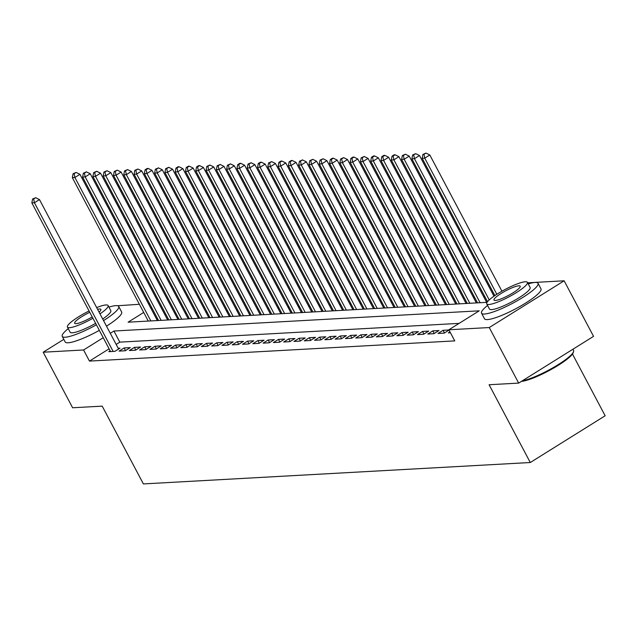 <?xml version="1.0" encoding="UTF-8"?>
<svg xmlns="http://www.w3.org/2000/svg" width="637" height="637" viewBox="0 0 637 637"><rect width="100%" height="100%" fill="white"/><g stroke="black" fill="none" stroke-linecap="round" stroke-linejoin="round"><path stroke-width="0.96" d="M572.464 354.045L605.15 415.778L530.279 462.518L143.381 483.921L102.199 406.135L72.618 407.768L43.197 352.213L63.804 339.346M117.614 305.752L139.384 304.287M148.493 303.785L149.671 303.722M484.829 296.619L483.65 296.683M474.541 297.192L473.363 297.256M464.254 297.758L463.075 297.821M453.958 298.331L452.78 298.395M443.671 298.896L442.492 298.96M433.383 299.47L432.204 299.533M423.087 300.035L421.917 300.099M412.8 300.608L411.621 300.672M402.512 301.174L401.334 301.237M392.225 301.739L391.046 301.811M381.929 302.312L380.751 302.376M371.642 302.878L370.463 302.949M361.354 303.451L360.176 303.515M351.059 304.016L349.888 304.088M340.771 304.59L339.593 304.653M330.484 305.155L329.305 305.219M320.196 305.728L319.018 305.792M309.901 306.293L308.722 306.357M299.613 306.867L298.435 306.93M289.325 307.432L288.147 307.496M279.038 308.005L277.859 308.069M268.742 308.571L267.564 308.634M258.455 309.144L257.276 309.208M248.167 309.709L246.989 309.773M237.872 310.283L236.693 310.346M227.584 310.848L226.406 310.912M217.297 311.413L216.118 311.485M207.009 311.987L205.831 312.05M196.714 312.552L195.535 312.624M186.426 313.125L185.248 313.189M176.138 313.691L174.96 313.762M165.843 314.264L164.672 314.328M527.659 282.812L564.135 280.798L489.264 327.545L448.87 329.775L479.223 310.824L113.935 331.025L110.281 333.31M489.264 327.545L518.677 383.1L593.549 336.36L564.135 280.798M449.977 331.869L448.337 332.896L450.463 332.777M448.981 329.982L443.105 330.308L438.041 333.462L444.22 333.119L449.045 330.109M427.753 334.035L433.924 333.692L438.989 330.531L432.81 330.874L427.753 334.035M417.466 334.6L423.637 334.258L428.693 331.105L422.522 331.447L417.466 334.6M407.17 335.173L413.349 334.831L418.405 331.67L412.235 332.012L407.17 335.173M396.883 335.739L403.054 335.396L408.118 332.243L401.939 332.578L396.883 335.739M386.595 336.312L392.766 335.97L397.83 332.809L391.651 333.151L386.595 336.312M376.308 336.877L382.479 336.535L387.535 333.382L381.364 333.716L376.308 336.877M366.012 337.451L372.191 337.108L377.247 333.947L371.076 334.29L366.012 337.451M355.725 338.016L361.896 337.674L366.96 334.513L360.781 334.855L355.725 338.016M345.437 338.581L351.608 338.247L356.664 335.086L350.493 335.428L345.437 338.581M335.142 339.155L341.321 338.812L346.377 335.651L340.206 335.994L335.142 339.155M324.854 339.72L331.033 339.386L336.089 336.225L329.91 336.567L324.854 339.72M314.567 340.293L320.737 339.951L325.802 336.79L319.623 337.132L314.567 340.293M304.279 340.859L310.45 340.516L315.506 337.363L309.335 337.706L304.279 340.859M293.983 341.432L300.162 341.09L305.219 337.928L299.048 338.271L293.983 341.432M283.696 341.997L289.867 341.655L294.931 338.502L288.752 338.844L283.696 341.997M273.408 342.571L279.579 342.228L284.635 339.067L278.465 339.41L273.408 342.571M263.113 343.136L269.292 342.794L274.348 339.64L268.177 339.983L263.113 343.136M252.825 343.709L259.004 343.367L264.06 340.206L257.889 340.548L252.825 343.709M242.538 344.275L248.709 343.932L253.773 340.779L247.594 341.121L242.538 344.275M232.25 344.848L238.421 344.506L243.477 341.344L237.306 341.687L232.25 344.848M221.955 345.413L228.134 345.071L233.19 341.918L227.019 342.252L221.955 345.413M211.667 345.987L217.838 345.644L222.902 342.483L216.723 342.825L211.667 345.987M201.38 346.552L207.551 346.209L212.607 343.056L206.436 343.391L201.38 346.552M191.084 347.125L197.263 346.783L202.319 343.622L196.148 343.964L191.084 347.125M180.797 347.691L186.975 347.348L192.032 344.187L185.861 344.529L180.797 347.691M170.509 348.256L176.68 347.921L181.744 344.76L175.565 345.103L170.509 348.256M160.221 348.829L166.392 348.487L171.449 345.326L165.278 345.668L160.221 348.829M149.926 349.394L156.105 349.06L161.161 345.899L154.99 346.241L149.926 349.394M139.638 349.968L145.809 349.625L150.873 346.464L144.695 346.807L139.638 349.968M129.351 350.533L135.522 350.191L140.578 347.038L134.407 347.38L129.351 350.533M119.063 351.106L125.234 350.764L130.29 347.603L124.119 347.945L119.063 351.106M157.546 318.588L156.63 319.153M109.11 348.821L89.467 361.091L454.754 340.891L448.87 329.775M459.126 323.373L119.82 342.141L116.165 344.426M110.161 350.804L108.768 351.672L114.947 351.329L120.003 348.176L118.203 348.272M518.677 383.1L489.097 384.74L530.279 462.518M89.467 361.091L83.582 349.976L43.197 352.213M103.234 337.714L83.582 349.976M143.699 312.448L128.101 322.187L487.074 302.328M151.662 307.48L150.754 308.045M119.82 342.141L113.935 331.025M125.513 350.589L124.119 347.945M135.808 350.016L134.407 347.38M146.096 349.45L144.695 346.807M156.383 348.877L154.99 346.241M166.679 348.312L165.278 345.668M176.967 347.738L175.565 345.103M187.254 347.173L185.861 344.529M197.542 346.6L196.148 343.964M207.837 346.034L206.436 343.391M218.125 345.469L216.723 342.825M228.412 344.896L227.019 342.252M238.708 344.33L237.306 341.687M248.995 343.757L247.594 341.121M259.283 343.192L257.889 340.548M269.57 342.618L268.177 339.983M279.866 342.053L278.465 339.41M290.154 341.48L288.752 338.844M300.441 340.914L299.048 338.271M310.729 340.341L309.335 337.706M321.024 339.776L319.623 337.132M331.312 339.202L329.91 336.567M341.599 338.637L340.206 335.994M351.895 338.064L350.493 335.428M362.182 337.499L360.781 334.855M372.47 336.925L371.076 334.29M382.757 336.36L381.364 333.716M393.053 335.795L391.651 333.151M403.34 335.221L401.939 332.578M413.628 334.656L412.235 332.012M423.923 334.083L422.522 331.447M434.211 333.517L432.81 330.874M444.499 332.944L443.105 330.308M118.609 349.044L39.478 199.596L34.422 202.757L113.139 351.433M33.642 198.959L35.664 197.701L32.606 199.015L33.642 198.959L34.422 202.757L31.85 202.9L110.567 351.576M39.478 199.596L35.664 197.701M32.606 199.015L31.85 202.9M157.379 320.562L79.951 174.331L74.895 177.492L72.323 177.627L148.27 321.072M150.842 320.929L74.895 177.492L74.107 173.694L76.137 172.428L73.08 173.75L74.107 173.694M72.323 177.627L73.08 173.75M76.137 172.428L79.951 174.331M103.544 320.594A31.961 5.789 -27.9 0 0 118.729 306.477A31.961 5.789 -27.9 0 0 115.775 305.641A31.961 5.789 -27.9 0 0 108.935 307.114M68.263 328.652A31.961 5.789 -27.9 0 0 62.235 336.392A31.961 5.789 -27.9 0 0 65.189 337.228A31.961 5.789 -27.9 0 0 96.402 324.806M62.235 336.392L65.173 341.942A31.961 5.789 -27.9 0 0 68.127 342.778A31.961 5.789 -27.9 0 0 99.34 330.364M95.63 323.365A23.012 4.172 152.1 0 1 72.268 332.801A23.012 4.172 152.1 0 1 70.142 332.203L67.434 327.092A23.012 4.172 -27.9 0 0 69.56 327.689A23.012 4.172 -27.9 0 0 92.93 318.253M99.993 313.882A23.012 4.172 -27.9 0 0 108.115 305.553A23.012 4.172 -27.9 0 0 105.989 304.948A23.012 4.172 -27.9 0 0 96.657 307.583M89.076 310.975A23.012 4.172 -27.9 0 0 67.434 327.092M89.777 312.313A14.834 2.691 -27.9 0 0 74.664 323.262A14.834 2.691 -27.9 0 0 76.034 323.652A14.834 2.691 -27.9 0 0 92.222 316.915M99.069 312.146A14.834 2.691 -27.9 0 0 100.877 309.383A14.834 2.691 -27.9 0 0 99.507 308.993A14.834 2.691 -27.9 0 0 97.58 309.327M108.115 305.553L110.814 310.665A23.012 4.172 152.1 0 1 102.7 318.994M106.49 326.152A31.961 5.789 -27.9 0 0 121.667 312.034L118.729 306.477M487.568 305.457A31.961 5.789 -27.9 0 0 481.54 313.197A31.961 5.789 -27.9 0 0 484.494 314.033A31.961 5.789 -27.9 0 0 517.714 300.489A31.961 5.789 -27.9 0 0 538.034 283.29A31.961 5.789 -27.9 0 0 535.08 282.454A31.961 5.789 -27.9 0 0 528.248 283.919M481.54 313.197L484.486 318.755A31.961 5.789 -27.9 0 0 487.432 319.591A31.961 5.789 -27.9 0 0 520.66 306.039A31.961 5.789 -27.9 0 0 540.98 288.84L538.034 283.29M527.42 282.366L530.127 287.47A23.012 4.172 152.1 0 1 515.492 299.86A23.012 4.172 152.1 0 1 491.581 309.614A23.012 4.172 152.1 0 1 489.455 309.009L486.748 303.897A23.012 4.172 -27.9 0 0 488.874 304.502A23.012 4.172 -27.9 0 0 512.785 294.748A23.012 4.172 -27.9 0 0 527.42 282.366A23.012 4.172 -27.9 0 0 525.294 281.761A23.012 4.172 -27.9 0 0 501.375 291.515A23.012 4.172 -27.9 0 0 486.748 303.897M495.347 300.457A14.834 2.691 -27.9 0 0 510.763 294.175A14.834 2.691 -27.9 0 0 520.19 286.188A14.834 2.691 -27.9 0 0 518.821 285.806A14.834 2.691 -27.9 0 0 503.405 292.088A14.834 2.691 -27.9 0 0 493.978 300.067A14.834 2.691 -27.9 0 0 495.347 300.457M522.268 380.862A31.961 5.789 -27.9 0 0 552.789 367.86A31.961 5.789 -27.9 0 0 573.587 351.6A31.961 5.789 -27.9 0 0 573.571 350.398L572.95 349.219M573.587 351.6L573.26 352.595A31.197 5.653 152.1 0 1 551.331 369.388A31.197 5.653 152.1 0 1 521.385 381.412M167.666 319.997L90.239 173.758L85.183 176.919L82.611 177.062L158.557 320.499M161.129 320.355L85.183 176.919L84.403 173.129L86.425 171.863L83.367 173.184L84.403 173.129M82.611 177.062L83.367 173.184M86.425 171.863L90.239 173.758M177.962 319.424L100.535 173.192L95.47 176.353L92.898 176.497L168.845 319.933M171.417 319.79L95.47 176.353L94.69 172.555L96.713 171.297L93.663 172.611L94.69 172.555M92.898 176.497L93.663 172.611M96.713 171.297L100.535 173.192M188.249 318.858L110.822 172.627L105.766 175.78L103.194 175.923L179.14 319.36M181.712 319.217L105.766 175.78L104.978 171.99L107 170.724L103.95 172.046L104.978 171.99M103.194 175.923L103.95 172.046M107 170.724L110.822 172.627M198.537 318.285L121.11 172.054L116.053 175.215L113.482 175.358L189.428 318.795M192 318.651L116.053 175.215L115.273 171.417L117.296 170.159L114.238 171.472L115.273 171.417M113.482 175.358L114.238 171.472M117.296 170.159L121.11 172.054M208.832 317.72L131.405 171.488L126.341 174.642L123.769 174.785L199.715 318.221M202.287 318.078L126.341 174.642L125.561 170.851L127.583 169.585L124.534 170.907L125.561 170.851M123.769 174.785L124.534 170.907M127.583 169.585L131.405 171.488M219.12 317.146L141.693 170.915L136.636 174.076L134.057 174.22L210.003 317.656M212.583 317.513L136.636 174.076L135.848 170.278L137.871 169.02L134.821 170.334L135.848 170.278M134.057 174.22L134.821 170.334M137.871 169.02L141.693 170.915M229.408 316.581L151.98 170.35L146.924 173.503L144.352 173.646L220.298 317.083M222.87 316.939L146.924 173.503L146.136 169.713L148.166 168.447L147.131 168.502L145.109 169.768L146.136 169.713M144.352 173.646L145.109 169.768M148.166 168.447L151.98 170.35M239.695 316.016L162.268 169.776L157.212 172.938L154.64 173.081L230.586 316.517M233.158 316.374L157.212 172.938L156.431 169.139L158.454 167.881L155.396 169.195L156.431 169.139M154.64 173.081L155.396 169.195M158.454 167.881L162.268 169.776M249.991 315.442L172.563 169.211L167.499 172.364L164.927 172.508L240.874 315.944M243.445 315.809L167.499 172.364L166.719 168.574L168.741 167.308L165.692 168.63L166.719 168.574M164.927 172.508L165.692 168.63M168.741 167.308L172.563 169.211M260.278 314.877L182.851 168.638L177.795 171.799L175.223 171.942L251.169 315.379M253.741 315.235L177.795 171.799L177.006 168.001L179.029 166.743L178.002 166.798L175.979 168.064L177.006 168.001M175.223 171.942L175.979 168.064M179.029 166.743L182.851 168.638M270.566 314.304L193.138 168.072L188.082 171.226L185.51 171.369L261.457 314.805M264.029 314.67L188.082 171.226L187.294 167.435L189.324 166.169L188.289 166.225L186.267 167.491L187.294 167.435M185.51 171.369L186.267 167.491M189.324 166.169L193.138 168.072M280.861 313.738L203.434 167.499L198.37 170.66L195.798 170.804L271.744 314.24M274.316 314.097L198.37 170.66L197.589 166.862L199.612 165.604L198.585 165.66L196.562 166.926L197.589 166.862M195.798 170.804L196.562 166.926M199.612 165.604L203.434 167.499M291.149 313.165L213.721 166.934L208.657 170.087L206.085 170.23L282.032 313.667M284.604 313.531L208.657 170.087L207.877 166.297L209.899 165.031L206.85 166.353L207.877 166.297M206.085 170.23L206.85 166.353M209.899 165.031L213.721 166.934M301.436 312.6L224.009 166.361L218.953 169.522L216.381 169.665L292.327 313.101M294.899 312.958L218.953 169.522L218.165 165.731L220.187 164.465L217.137 165.787L218.165 165.731M216.381 169.665L217.137 165.787M220.187 164.465L224.009 166.361M311.724 312.026L234.297 165.795L229.24 168.956L226.668 169.092L302.615 312.536M305.187 312.393L229.24 168.956L228.46 165.158L230.483 163.892L227.425 165.214L228.46 165.158M226.668 169.092L227.425 165.214M230.483 163.892L234.297 165.795M322.019 311.461L244.592 165.222L239.528 168.383L236.956 168.526L312.902 311.963M315.474 311.819L239.528 168.383L238.748 164.593L240.77 163.327L239.743 163.383L237.72 164.649L238.748 164.593M236.956 168.526L237.72 164.649M240.77 163.327L244.592 165.222M332.307 310.888L254.88 164.657L249.823 167.818L247.252 167.953L323.198 311.397M325.77 311.254L249.823 167.818L249.035 164.02L251.058 162.754L248.008 164.075L249.035 164.02M247.252 167.953L248.008 164.075M251.058 162.754L254.88 164.657M342.595 310.323L265.167 164.083L260.111 167.244L257.539 167.388L333.485 310.824M336.057 310.681L260.111 167.244L259.323 163.454L261.353 162.188L260.318 162.244L258.296 163.51L259.323 163.454M257.539 167.388L258.296 163.51M261.353 162.188L265.167 164.083M352.89 309.749L275.463 163.518L270.399 166.679L267.827 166.822L343.773 310.259M346.345 310.115L270.399 166.679L269.618 162.881L271.641 161.623L268.591 162.937L269.618 162.881M267.827 166.822L268.591 162.937M271.641 161.623L275.463 163.518M363.178 309.184L285.75 162.953L280.686 166.106L278.114 166.249L354.061 309.686M356.632 309.542L280.686 166.106L279.906 162.316L281.928 161.05L280.901 161.105L278.879 162.371L279.906 162.316M278.114 166.249L278.879 162.371M281.928 161.05L285.75 162.953M373.465 308.611L296.038 162.379L290.982 165.54L288.41 165.684L364.356 309.12M366.928 308.977L290.982 165.54L290.193 161.742L292.216 160.484L291.189 160.54L289.166 161.798L290.193 161.742M288.41 165.684L289.166 161.798M292.216 160.484L296.038 162.379M383.753 308.045L306.325 161.814L301.269 164.967L298.697 165.11L374.644 308.547M377.215 308.404L301.269 164.967L300.489 161.177L302.511 159.911L299.454 161.233L300.489 161.177M298.697 165.11L299.454 161.233M302.511 159.911L306.325 161.814M394.048 307.472L316.621 161.241L311.557 164.402L308.985 164.545L384.931 307.982M387.503 307.838L311.557 164.402L310.776 160.604L312.799 159.346L309.749 160.659L310.776 160.604M308.985 164.545L309.749 160.659M312.799 159.346L316.621 161.241M404.336 306.907L326.908 160.675L321.852 163.828L319.28 163.972L395.227 307.408M397.799 307.265L321.852 163.828L321.064 160.038L323.086 158.772L320.037 160.094L321.064 160.038M319.28 163.972L320.037 160.094M323.086 158.772L326.908 160.675M414.623 306.341L337.196 160.102L332.14 163.263L329.568 163.406L405.514 306.843M408.086 306.7L332.14 163.263L331.351 159.465L333.382 158.207L332.347 158.263L330.324 159.521L331.351 159.465M329.568 163.406L330.324 159.521M333.382 158.207L337.196 160.102M424.911 305.768L347.483 159.537L342.427 162.69L339.855 162.833L415.802 306.27M418.374 306.134L342.427 162.69L341.647 158.9L343.669 157.634L340.612 158.955L341.647 158.9M339.855 162.833L340.612 158.955M343.669 157.634L347.483 159.537M435.206 305.203L357.779 158.963L352.715 162.124L350.143 162.268L426.089 305.704M428.661 305.561L352.715 162.124L351.935 158.326L353.957 157.068L352.93 157.124L350.907 158.39L351.935 158.326M350.143 162.268L350.907 158.39M353.957 157.068L357.779 158.963M445.494 304.629L368.067 158.398L363.01 161.551L360.438 161.694L436.385 305.131M438.957 304.996L363.01 161.551L362.222 157.761L364.245 156.495L361.195 157.817L362.222 157.761M360.438 161.694L361.195 157.817M364.245 156.495L368.067 158.398M455.781 304.064L378.354 157.825L373.298 160.986L370.726 161.129L446.672 304.566M449.244 304.422L373.298 160.986L372.518 157.188L374.54 155.93L373.505 155.985L371.482 157.251L372.518 157.188M370.726 161.129L371.482 157.251M374.54 155.93L378.354 157.825M466.077 303.491L388.65 157.259L383.585 160.413L381.014 160.556L456.96 303.992M459.532 303.857L383.585 160.413L382.805 156.622L384.828 155.356L383.8 155.412L381.778 156.678L382.805 156.622M381.014 160.556L381.778 156.678M384.828 155.356L388.65 157.259M476.365 302.925L398.937 156.686L393.881 159.847L391.301 159.991L467.255 303.427M469.827 303.284L393.881 159.847L393.093 156.057L395.115 154.791L394.088 154.847L392.066 156.113L393.093 156.057M391.301 159.991L392.066 156.113M395.115 154.791L398.937 156.686M486.652 302.352L409.225 156.121L404.169 159.282L401.597 159.417L477.543 302.862M480.115 302.718L404.169 159.282L403.38 155.484L405.411 154.218L402.353 155.539L403.38 155.484M401.597 159.417L402.353 155.539M405.411 154.218L409.225 156.121M493.978 296.181L419.512 155.547L414.456 158.709L411.884 158.852L487.52 301.699M489.224 299.916L414.456 158.709L413.676 154.918L415.698 153.652L412.641 154.974L413.676 154.918M411.884 158.852L412.641 154.974M415.698 153.652L419.512 155.547M501.932 291.197L429.808 154.982L424.744 158.143L422.172 158.279L494.861 295.568M496.828 294.27L424.744 158.143L423.963 154.345L425.986 153.079L422.936 154.401L423.963 154.345M422.172 158.279L422.936 154.401M425.986 153.079L429.808 154.982"/></g></svg>

